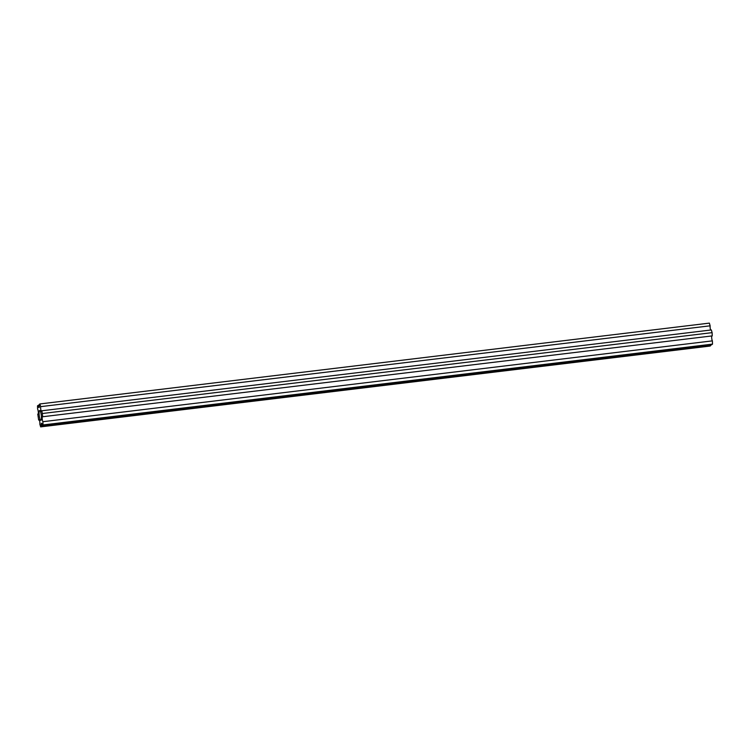 <?xml version="1.0" encoding="UTF-8"?>
<svg xmlns="http://www.w3.org/2000/svg" width="750" height="750" viewBox="0 0 750 750"><rect width="100%" height="100%" fill="white"/><g stroke="black" fill="none" stroke-linecap="round" stroke-linejoin="round"><path stroke-width="1.12" d="M39.309 416.194A4.95 1.041 83.1 0 1 39.666 410.512A4.95 1.041 83.1 0 1 41.203 414.647A4.95 1.041 83.1 0 1 40.847 420.328A4.95 1.041 83.1 0 1 39.309 416.194M42.741 416.737L712.228 335.897L712.116 332.644L711.337 329.944L41.85 410.784L42.741 416.737A2.681 0.562 -96.9 0 0 42.506 416.559A2.681 0.562 -96.9 0 0 42.309 419.634A2.681 0.562 -96.9 0 0 42.909 421.697L43.013 424.95L42.337 425.503A2.681 0.562 -96.9 0 0 41.503 423.263A2.681 0.562 -96.9 0 0 41.316 426.337L40.641 426.881L39.853 424.181A2.681 0.562 -96.9 0 0 39.684 421.2A2.681 0.562 -96.9 0 0 38.944 419.466A2.681 0.562 -96.9 0 0 38.663 420.056L37.772 414.103A2.681 0.562 -96.9 0 0 38.016 414.272A2.681 0.562 -96.9 0 0 38.306 412.069A2.681 0.562 -96.9 0 0 37.612 409.134L37.5 405.881L38.175 405.338A2.681 0.562 -96.9 0 0 39.009 407.578A2.681 0.562 -96.9 0 0 39.206 404.503L39.872 403.95L40.659 406.65A2.681 0.562 -96.9 0 0 40.744 409.134A2.681 0.562 -96.9 0 0 41.578 411.375A2.681 0.562 -96.9 0 0 41.85 410.784M39.872 403.95L709.359 323.119L710.147 325.819A2.681 0.562 -96.9 0 0 710.222 328.303A2.681 0.562 -96.9 0 0 710.653 330.028M711.797 335.953A2.681 0.562 -96.9 0 0 711.797 338.803A2.681 0.562 -96.9 0 0 712.388 340.866L42.909 421.697M712.388 340.866L712.5 344.119L711.825 344.662L42.337 425.503M710.709 344.794A2.681 0.562 -96.9 0 0 710.794 345.497L710.128 346.05L40.641 426.881M712.116 332.644L42.628 413.484M712.5 344.119L43.013 424.95M710.794 345.497L41.316 426.337M39.347 419.972L38.663 420.056M39.291 405.206L38.175 405.338M710.147 325.819L40.659 406.65"/></g></svg>
